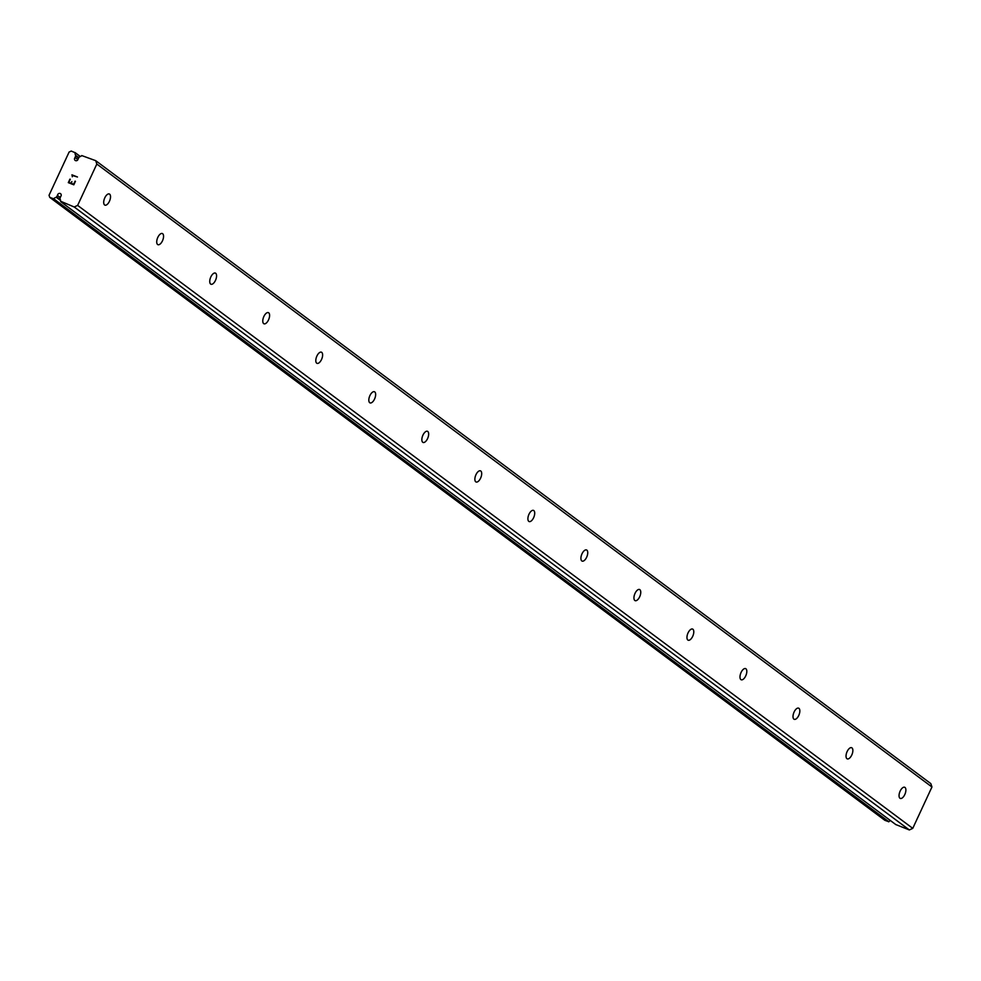 <?xml version="1.0" encoding="UTF-8"?>
<svg xmlns="http://www.w3.org/2000/svg" width="981" height="981" viewBox="0 0 981 981"><rect width="100%" height="100%" fill="white"/><g stroke="black" fill="none" stroke-linecap="round" stroke-linejoin="round"><path stroke-width="1.47" d="M77.487 160.21A2.06 1.803 -53.3 0 0 78.173 158.75L79.351 156.85A4.415 3.875 -53.3 0 0 81.754 155.574L95.721 160.676L96.825 164.048L77.634 205.397L74.213 206.991L60.564 201.228A4.415 3.875 -53.3 0 0 59.902 198.751L60.577 196.654A2.06 1.803 -53.3 0 0 58.149 193.968A2.06 1.803 -53.3 0 0 57.474 195.44L56.297 197.328A4.415 3.875 -53.3 0 0 53.71 198.787L49.749 197.377L49.05 195.256L69.099 152.055L71.245 151.049L75.108 152.717A4.415 3.875 -53.3 0 0 75.733 155.439L75.071 157.524A2.06 1.803 -53.3 0 0 77.487 160.21M60.197 197.475L57.474 195.44M109.627 194.152A5.996 2.82 -68.5 0 1 109.59 200.933A5.996 2.82 -68.5 0 1 104.918 205.139A5.996 2.82 -68.5 0 1 104.611 204.955A5.996 2.82 -68.5 0 1 104.636 198.174A5.996 2.82 -68.5 0 1 109.308 193.98A5.996 2.82 -68.5 0 1 109.627 194.152M162.65 233.699A5.996 2.82 -68.5 0 1 162.613 240.492A5.996 2.82 -68.5 0 1 157.941 244.686A5.996 2.82 -68.5 0 1 157.634 244.514A5.996 2.82 -68.5 0 1 157.659 237.721A5.996 2.82 -68.5 0 1 162.331 233.527A5.996 2.82 -68.5 0 1 162.65 233.699M215.673 273.258A5.996 2.82 -68.5 0 1 215.636 280.039A5.996 2.82 -68.5 0 1 210.964 284.245A5.996 2.82 -68.5 0 1 210.657 284.061A5.996 2.82 -68.5 0 1 210.682 277.28A5.996 2.82 -68.5 0 1 215.354 273.086A5.996 2.82 -68.5 0 1 215.673 273.258M268.696 312.804A5.996 2.82 -68.5 0 1 268.659 319.598A5.996 2.82 -68.5 0 1 263.987 323.791A5.996 2.82 -68.5 0 1 263.681 323.62A5.996 2.82 -68.5 0 1 263.717 316.826A5.996 2.82 -68.5 0 1 268.377 312.632A5.996 2.82 -68.5 0 1 268.696 312.804M321.719 352.363A5.996 2.82 -68.5 0 1 321.682 359.144A5.996 2.82 -68.5 0 1 317.01 363.35A5.996 2.82 -68.5 0 1 316.704 363.166A5.996 2.82 -68.5 0 1 316.74 356.385A5.996 2.82 -68.5 0 1 321.4 352.179A5.996 2.82 -68.5 0 1 321.719 352.363M374.742 391.91A5.996 2.82 -68.5 0 1 374.705 398.703A5.996 2.82 -68.5 0 1 370.045 402.897A5.996 2.82 -68.5 0 1 369.727 402.725A5.996 2.82 -68.5 0 1 369.763 395.932A5.996 2.82 -68.5 0 1 374.423 391.738A5.996 2.82 -68.5 0 1 374.742 391.91M427.765 431.468A5.996 2.82 -68.5 0 1 427.728 438.249A5.996 2.82 -68.5 0 1 423.069 442.456A5.996 2.82 -68.5 0 1 422.75 442.272A5.996 2.82 -68.5 0 1 422.786 435.49A5.996 2.82 -68.5 0 1 427.446 431.284A5.996 2.82 -68.5 0 1 427.765 431.468M480.788 471.015A5.996 2.82 -68.5 0 1 480.751 477.808A5.996 2.82 -68.5 0 1 476.092 482.002A5.996 2.82 -68.5 0 1 475.773 481.83A5.996 2.82 -68.5 0 1 475.81 475.037A5.996 2.82 -68.5 0 1 480.469 470.843A5.996 2.82 -68.5 0 1 480.788 471.015M533.811 510.574A5.996 2.82 -68.5 0 1 533.774 517.355A5.996 2.82 -68.5 0 1 529.115 521.561A5.996 2.82 -68.5 0 1 528.796 521.377A5.996 2.82 -68.5 0 1 528.833 514.596A5.996 2.82 -68.5 0 1 533.492 510.39A5.996 2.82 -68.5 0 1 533.811 510.574M586.834 550.12A5.996 2.82 -68.5 0 1 586.797 556.914A5.996 2.82 -68.5 0 1 582.138 561.107A5.996 2.82 -68.5 0 1 581.819 560.936A5.996 2.82 -68.5 0 1 581.856 554.142A5.996 2.82 -68.5 0 1 586.515 549.949A5.996 2.82 -68.5 0 1 586.834 550.12M639.857 589.679A5.996 2.82 -68.5 0 1 639.82 596.46A5.996 2.82 -68.5 0 1 635.161 600.666A5.996 2.82 -68.5 0 1 634.842 600.482A5.996 2.82 -68.5 0 1 634.879 593.701A5.996 2.82 -68.5 0 1 639.538 589.495A5.996 2.82 -68.5 0 1 639.857 589.679M692.88 629.226A5.996 2.82 -68.5 0 1 692.844 636.019A5.996 2.82 -68.5 0 1 688.184 640.213A5.996 2.82 -68.5 0 1 687.865 640.041A5.996 2.82 -68.5 0 1 687.902 633.248A5.996 2.82 -68.5 0 1 692.574 629.054A5.996 2.82 -68.5 0 1 692.88 629.226M745.903 668.784A5.996 2.82 -68.5 0 1 745.879 675.566A5.996 2.82 -68.5 0 1 741.207 679.772A5.996 2.82 -68.5 0 1 740.888 679.588A5.996 2.82 -68.5 0 1 740.925 672.807A5.996 2.82 -68.5 0 1 745.597 668.601A5.996 2.82 -68.5 0 1 745.903 668.784M798.926 708.331A5.996 2.82 -68.5 0 1 798.902 715.124A5.996 2.82 -68.5 0 1 794.23 719.318A5.996 2.82 -68.5 0 1 793.911 719.147A5.996 2.82 -68.5 0 1 793.948 712.353A5.996 2.82 -68.5 0 1 798.62 708.159A5.996 2.82 -68.5 0 1 798.926 708.331M851.949 747.89A5.996 2.82 -68.5 0 1 851.925 754.671A5.996 2.82 -68.5 0 1 847.253 758.877A5.996 2.82 -68.5 0 1 846.934 758.693A5.996 2.82 -68.5 0 1 846.971 751.912A5.996 2.82 -68.5 0 1 851.643 747.706A5.996 2.82 -68.5 0 1 851.949 747.89M904.973 787.436A5.996 2.82 -68.5 0 1 904.948 794.23A5.996 2.82 -68.5 0 1 900.276 798.424A5.996 2.82 -68.5 0 1 899.957 798.252A5.996 2.82 -68.5 0 1 899.994 791.459A5.996 2.82 -68.5 0 1 904.666 787.265A5.996 2.82 -68.5 0 1 904.973 787.436M895.812 824.567L909.338 829.951L912.759 828.356L931.95 786.995L930.834 783.623L95.721 160.676M890.441 820.582A4.415 3.875 -53.3 0 0 888.835 821.747L53.71 198.787M49.749 197.377L884.874 820.324L888.835 821.747M68.854 182.38L71.061 183.251L68.854 182.38L70.301 179.278L68.854 182.38M71.061 183.251L71.846 181.559L71.061 183.251M71.846 181.559L71.429 183.398L71.858 181.559M71.429 183.398L73.636 184.256L71.429 183.398M73.636 184.256L75.083 181.154L73.636 184.269M69.933 179.131L68.302 182.638L69.933 179.131M75.451 181.301L73.82 184.808L68.302 182.638M77.462 176.997L71.944 174.826L72.287 176.077L71.932 174.826L77.45 176.997L72.459 175.513L72.275 176.776M912.759 828.356L77.634 205.397M931.95 786.995L96.825 164.048M909.338 829.951L74.213 206.991M895.96 824.69L60.847 201.73M77.916 159.645L75.071 157.524M60.344 199.609L56.775 196.948M60.54 200.504L56.297 197.328M888.627 821.808L53.501 198.849M75.034 152.546L80.381 156.531L75.071 152.582M80.283 156.568L75.108 152.717M78.688 157.634L75.733 155.439M78.492 158.051L75.77 156.016M895.886 824.641L60.761 201.681"/></g></svg>
